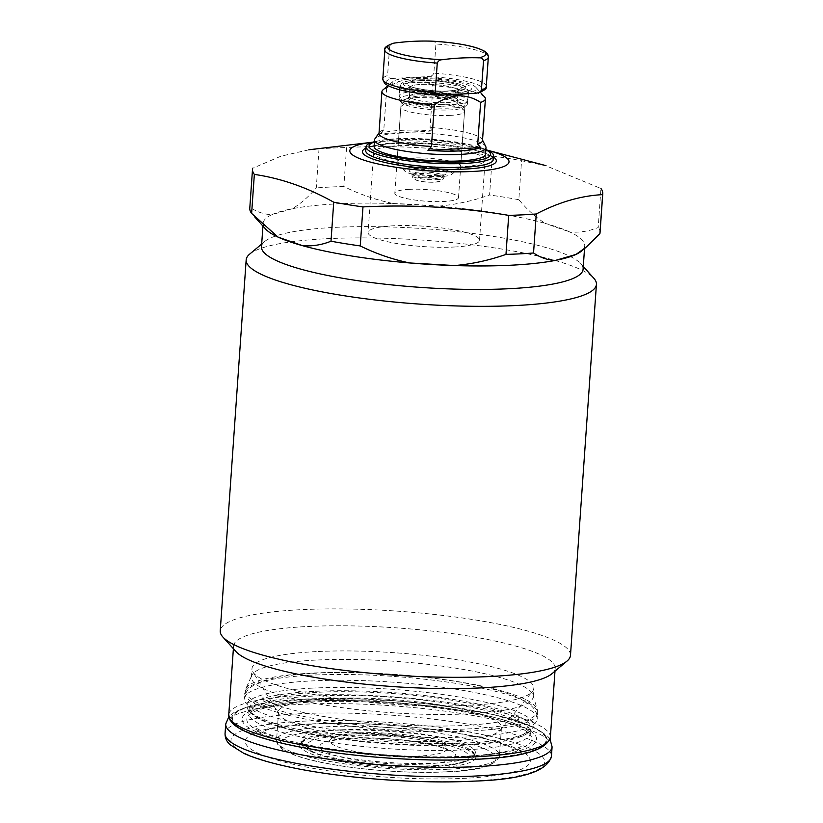 <?xml version="1.0" encoding="UTF-8"?>
<svg xmlns="http://www.w3.org/2000/svg" width="823" height="823" viewBox="0 0 823 823"><rect width="100%" height="100%" fill="white"/><g stroke="black" fill="none" stroke-linecap="round" stroke-linejoin="round"><path stroke-width="0.62" stroke-dasharray="4.12 3.09" d="M415.317 167.388A23.939 4.372 -176 0 1 441.745 169.229A23.939 4.372 -176 0 1 451.714 174.383A23.939 4.372 -176 0 1 441.293 176.492A23.939 4.372 -176 0 1 404.782 171.102A23.939 4.372 -176 0 1 415.317 167.388M446.179 170.176A31.922 5.823 4 0 0 460.067 167.378A31.922 5.823 4 0 0 460.695 166.339A31.922 5.823 4 0 0 444.235 160.043A31.922 5.823 4 0 0 411.531 158.037A31.922 5.823 4 0 0 397.015 161.884A31.922 5.823 4 0 0 397.488 163.005A31.922 5.823 4 0 0 446.179 170.176M446.22 106.044A23.939 4.372 4 0 0 457.115 103.163A23.939 4.372 4 0 0 456.755 102.33A23.939 4.372 4 0 0 420.244 96.949A23.939 4.372 4 0 0 409.823 99.048A23.939 4.372 4 0 0 409.35 99.83A23.939 4.372 4 0 0 421.695 104.552A23.939 4.372 4 0 0 446.22 106.044M450.006 115.395A31.922 5.823 4 0 0 464.522 111.547A31.922 5.823 4 0 0 464.049 110.436A31.922 5.823 4 0 0 415.368 103.256A31.922 5.823 4 0 0 401.47 106.054A31.922 5.823 4 0 0 400.842 107.093A31.922 5.823 4 0 0 417.302 113.399A31.922 5.823 4 0 0 450.006 115.395M440.521 95.087A48.68 8.878 -176 0 1 393.579 87.927A48.68 8.878 -176 0 1 392.89 78.401L428.135 76.59A48.68 8.878 -176 0 1 475.077 83.751A48.68 8.878 -176 0 1 475.766 93.287M486.29 86.333A51.87 9.464 4 0 0 433.865 73.185L435.912 44.01A51.87 9.464 -176 0 1 488.327 57.157M384.845 49.925A51.87 9.464 -176 0 1 389.629 46.376L387.592 75.551A51.87 9.464 4 0 0 382.808 79.09M392.89 78.401C390.297 78.854 388.528 77.907 387.592 75.551M433.865 73.185C432.6 75.644 430.696 76.776 428.135 76.59M389.629 46.376L390.678 44.535L393.034 43.341M431.54 41.15C433.762 40.955 435.223 41.911 435.912 44.01M446.467 102.608A23.939 4.372 4 0 0 457.351 99.717A23.939 4.372 4 0 0 457.31 99.398A23.939 4.372 4 0 0 420.481 93.503A23.939 4.372 4 0 0 409.679 96.065A23.939 4.372 4 0 0 409.597 96.384A23.939 4.372 4 0 0 421.932 101.106A23.939 4.372 4 0 0 446.467 102.608M452.094 104.572A34.309 6.265 4 0 0 467.577 100.9A34.309 6.265 4 0 0 467.701 100.447A34.309 6.265 4 0 0 450.016 93.678A34.309 6.265 4 0 0 414.854 91.528A34.309 6.265 4 0 0 399.248 95.653A34.309 6.265 4 0 0 399.309 96.126A34.309 6.265 4 0 0 452.094 104.572M415.749 97.772A31.922 5.823 4 0 0 401.223 101.62A31.922 5.823 4 0 0 401.706 102.731A31.922 5.823 4 0 0 450.387 109.912A31.922 5.823 4 0 0 464.285 107.113A31.922 5.823 4 0 0 464.913 106.074A31.922 5.823 4 0 0 448.453 99.768A31.922 5.823 4 0 0 415.749 97.772M409.34 189.352A31.922 5.823 4 0 0 394.824 193.189A31.922 5.823 4 0 0 411.284 199.485A31.922 5.823 4 0 0 443.988 201.491A31.922 5.823 4 0 0 458.504 197.643A31.922 5.823 4 0 0 442.054 191.347A31.922 5.823 4 0 0 409.34 189.352M414.607 94.974A34.309 6.265 4 0 0 399.001 99.099A34.309 6.265 4 0 0 399.515 100.303A34.309 6.265 4 0 0 451.848 108.019A34.309 6.265 4 0 0 466.785 105.005A34.309 6.265 4 0 0 467.464 103.893A34.309 6.265 4 0 0 449.769 97.124A34.309 6.265 4 0 0 414.607 94.974M454.111 247.023A55.861 10.195 4 0 0 479.521 240.295A55.861 10.195 4 0 0 450.726 229.278A55.861 10.195 4 0 0 393.487 225.78A55.861 10.195 4 0 0 368.076 232.508A55.861 10.195 4 0 0 396.871 243.526A55.861 10.195 4 0 0 454.111 247.023M485.755 146.545A55.861 10.195 4 0 0 399.968 133.141A55.861 10.195 4 0 0 374.949 138.799M457.279 93.884A42.292 7.716 4 0 0 475.879 87.31A42.292 7.716 4 0 0 411.377 77.804A42.292 7.716 4 0 0 392.972 81.518A42.292 7.716 4 0 0 410.584 90.633A42.292 7.716 4 0 0 457.279 93.884M484.634 97.042A51.87 9.464 4 0 0 432.991 85.705C426.18 81.23 418.65 79.008 410.399 79.059C402.169 79.841 394.268 82.845 386.707 88.071A51.87 9.464 4 0 0 382.952 89.923M433.042 130.939A54.02 9.855 4 0 0 401.182 130.363A54.02 9.855 4 0 0 380.319 133.635L433.042 130.939L430.079 127.452L432.991 85.705M482.494 140.599A51.87 9.464 4 0 0 482.268 139.571A51.87 9.464 4 0 0 430.079 127.452M386.707 88.071L383.796 129.828A51.87 9.464 4 0 0 379.372 132.369A51.87 9.464 4 0 0 379.012 133.367M383.796 129.828L380.319 133.635M356.462 733.715A58.567 10.689 -176 0 1 446.56 748.107A58.567 10.689 -176 0 1 420.028 755.998A58.567 10.689 -176 0 1 358.056 751.985A58.567 10.689 -176 0 1 330.044 739.959A58.567 10.689 -176 0 1 356.462 733.715M551.996 673.687A161.195 29.412 4 0 0 555.175 668.441A161.195 29.412 4 0 0 472.063 636.642A161.195 29.412 4 0 0 306.897 626.55A161.195 29.412 4 0 0 233.578 645.952A161.195 29.412 4 0 0 235.985 651.59M265.541 228.948A161.195 29.412 -176 0 1 263.123 223.311A161.195 29.412 -176 0 1 271.857 214.69C264.121 214.412 256.807 211.943 249.925 207.273L252.651 168.262L280.941 156.195L308.831 149.827L319.015 148.922L316.289 187.932C308.45 196.892 300.488 203.816 292.391 208.703A161.195 29.412 -176 0 1 393.188 203.538C375.977 199.948 359.528 194.279 343.849 186.523L346.576 147.512C395.524 144.992 444.101 147.821 492.308 155.979L489.582 195C472.937 200.874 455.839 204.598 438.268 206.162A161.195 29.412 -176 0 1 545.258 223.403C535.968 217.509 527.162 209.608 518.829 199.711L521.556 160.701L545.978 165.783L600.934 188.508L598.208 227.518C588.929 231.253 579.464 232.744 569.814 232.004A161.195 29.412 -176 0 1 584.731 245.799A161.195 29.412 -176 0 1 581.552 251.046M249.925 207.273A175.556 32.035 4 0 0 249.781 208.219M319.015 148.922A175.556 32.035 -176 0 1 346.576 147.512M343.849 186.523A175.556 32.035 4 0 0 316.289 187.932M492.308 155.979A175.556 32.035 -176 0 1 521.556 160.701M518.829 199.711A175.556 32.035 4 0 0 489.582 195M249.626 254.153A175.556 32.035 -176 0 1 423.536 240.172A175.556 32.035 -176 0 1 593.805 278.225M570.483 655.355A175.556 32.035 4 0 0 479.974 620.717A175.556 32.035 4 0 0 300.097 609.73A175.556 32.035 4 0 0 220.235 630.86M312.143 688.131A144.025 26.274 4 0 0 248.783 710.506A144.025 26.274 4 0 0 468.452 742.902A144.025 26.274 4 0 0 531.133 730.258A144.025 26.274 4 0 0 471.137 699.211A144.025 26.274 4 0 0 312.143 688.131M313.46 691.392A141.247 25.77 4 0 0 249.204 708.397A141.247 25.77 4 0 0 251.324 713.335A141.247 25.77 4 0 0 466.754 745.103A141.247 25.77 4 0 0 528.222 732.696A141.247 25.77 4 0 0 531 728.098A141.247 25.77 4 0 0 458.185 700.229A141.247 25.77 4 0 0 313.46 691.392M470.437 736.791A146.833 26.789 4 0 0 537.234 719.117A146.833 26.789 4 0 0 461.528 690.147A146.833 26.789 4 0 0 311.084 680.96A146.833 26.789 4 0 0 244.287 698.634A146.833 26.789 4 0 0 319.993 727.604A146.833 26.789 4 0 0 470.437 736.791M315.651 660.087A141.247 25.77 4 0 0 251.838 675.374A141.247 25.77 4 0 0 251.396 677.082A141.247 25.77 4 0 0 324.221 704.951A141.247 25.77 4 0 0 468.945 713.798A141.247 25.77 4 0 0 533.191 696.793A141.247 25.77 4 0 0 532.995 695.034A141.247 25.77 4 0 0 315.651 660.087M316.238 651.6A141.247 25.77 4 0 0 251.992 668.605A141.247 25.77 4 0 0 252.949 672.021A141.247 25.77 4 0 0 469.532 705.311A141.247 25.77 4 0 0 532.358 691.567A141.247 25.77 4 0 0 533.788 688.306A141.247 25.77 4 0 0 460.962 660.437A141.247 25.77 4 0 0 316.238 651.6M450.623 741.05A111.722 20.38 4 0 0 500.312 730.176A111.722 20.38 4 0 0 501.444 727.604A111.722 20.38 4 0 0 443.844 705.558A111.722 20.38 4 0 0 329.375 698.573A111.722 20.38 4 0 0 278.555 712.018A111.722 20.38 4 0 0 279.306 714.724A111.722 20.38 4 0 0 450.623 741.05M340.671 729.847A87.454 15.956 4 0 0 300.951 741.173A87.454 15.956 4 0 0 347.892 757.952A87.454 15.956 4 0 0 435.583 763.106A87.454 15.956 4 0 0 475.2 753.364A87.454 15.956 4 0 0 432.168 735.649A87.454 15.956 4 0 0 340.671 729.847M545.258 223.403A161.195 29.412 -176 0 1 569.814 232.004L545.258 223.403M271.857 214.69A161.195 29.412 -176 0 1 292.391 208.703L271.857 214.69M261.488 246.787A161.195 29.412 -176 0 1 264.656 241.54A161.195 29.412 -176 0 1 290.745 232.179A161.195 29.412 -176 0 1 457.3 231.623A161.195 29.412 -176 0 1 580.678 263.638A161.195 29.412 -176 0 1 583.085 269.275M393.188 203.538A161.195 29.412 -176 0 1 438.268 206.162L393.188 203.538M459.718 166.904A55.861 10.195 -176 0 1 402.478 163.407A55.861 10.195 -176 0 1 373.683 152.389A55.861 10.195 -176 0 1 399.093 145.661A55.861 10.195 -176 0 1 456.323 149.158A55.861 10.195 -176 0 1 485.128 160.176A55.861 10.195 -176 0 1 459.718 166.904M479.521 240.295L485.539 154.199A55.861 10.195 4 0 0 456.744 143.181A55.861 10.195 4 0 0 399.505 139.684A55.861 10.195 4 0 0 374.095 146.412L368.076 232.508M485.848 149.786A60.902 11.111 4 0 0 480.601 147.626A60.902 11.111 4 0 0 396.768 138.727A60.902 11.111 4 0 0 379.907 140.579A60.902 11.111 4 0 0 374.403 141.988M485.868 149.529A63.927 11.666 4 0 0 483.05 148.469A63.927 11.666 4 0 0 395.061 139.138A63.927 11.666 4 0 0 377.356 141.083A63.927 11.666 4 0 0 374.424 141.731M365.71 150.66A63.927 11.666 -176 0 1 367.325 148.294A63.927 11.666 -176 0 1 394.793 142.965A63.927 11.666 -176 0 1 491.989 157.018A63.927 11.666 -176 0 1 493.255 159.58M372.696 142.204A79.8 14.557 -176 0 1 386.1 141.114A79.8 14.557 -176 0 1 487.514 150.239M600.039 232.714A175.556 32.035 4 0 0 598.208 227.518M447.095 93.524A23.939 4.372 -176 0 1 422.569 92.032A23.939 4.372 -176 0 1 410.224 87.3A23.939 4.372 -176 0 1 421.119 84.419A23.939 4.372 -176 0 1 445.644 85.921A23.939 4.372 -176 0 1 457.989 90.643A23.939 4.372 -176 0 1 447.095 93.524A23.939 4.372 4 0 0 457.989 90.643A23.939 4.372 4 0 0 445.644 85.921A23.939 4.372 4 0 0 421.119 84.419A23.939 4.372 4 0 0 410.224 87.3A23.939 4.372 4 0 0 422.569 92.032A23.939 4.372 4 0 0 447.095 93.524M419.607 80.685A27.128 4.948 4 0 0 411.613 87.012A27.128 4.948 4 0 0 449.049 91.003A27.128 4.948 4 0 0 457.043 84.676A27.128 4.948 4 0 0 419.607 80.685A27.128 4.948 4 0 0 411.613 87.012A27.128 4.948 4 0 0 449.049 91.003A27.128 4.948 4 0 0 457.043 84.676A27.128 4.948 4 0 0 419.607 80.685M436.746 178.107A15.956 2.911 -176 0 1 420.399 177.099A15.956 2.911 -176 0 1 412.169 173.951A15.956 2.911 -176 0 1 419.432 172.038A15.956 2.911 -176 0 1 435.779 173.036A15.956 2.911 -176 0 1 444.009 176.184A15.956 2.911 -176 0 1 436.746 178.107M417.909 168.293A19.155 3.498 4 0 0 412.272 172.758A19.155 3.498 4 0 0 438.7 175.577A19.155 3.498 4 0 0 444.338 171.112A19.155 3.498 4 0 0 417.909 168.293M420.831 177.336A12.767 2.325 -176 0 1 438.443 179.219A12.767 2.325 -176 0 1 434.688 182.192A12.767 2.325 -176 0 1 417.066 180.309A12.767 2.325 -176 0 1 420.831 177.336M436.643 179.671A15.956 2.911 4 0 0 443.895 177.747A15.956 2.911 4 0 0 435.665 174.599A15.956 2.911 4 0 0 419.319 173.602A15.956 2.911 4 0 0 412.056 175.515A15.956 2.911 4 0 0 420.286 178.673A15.956 2.911 4 0 0 436.643 179.671M452.732 95.499A34.309 6.265 4 0 0 468.338 91.363A34.309 6.265 4 0 0 450.644 84.594A34.309 6.265 4 0 0 415.492 82.454A34.309 6.265 4 0 0 399.875 86.58A34.309 6.265 4 0 0 417.57 93.349A34.309 6.265 4 0 0 452.732 95.499A34.309 6.265 4 0 0 468.338 91.363A34.309 6.265 4 0 0 450.644 84.594A34.309 6.265 4 0 0 415.492 82.454A34.309 6.265 4 0 0 399.875 86.58A34.309 6.265 4 0 0 417.57 93.349A34.309 6.265 4 0 0 452.732 95.499M451.21 91.765A31.12 5.679 4 0 0 460.376 84.512A31.12 5.679 4 0 0 417.436 79.924A31.12 5.679 4 0 0 408.27 87.176A31.12 5.679 4 0 0 451.21 91.765M454.677 92.978A37.508 6.841 4 0 0 465.725 84.234A37.508 6.841 4 0 0 413.979 78.71A37.508 6.841 4 0 0 402.931 87.454A37.508 6.841 4 0 0 454.677 92.978M310.292 723.962A142.842 26.058 4 0 0 268.226 757.242A142.842 26.058 4 0 0 465.314 778.28A142.842 26.058 4 0 0 507.38 744.99A142.842 26.058 4 0 0 310.292 723.962M552.089 746.873A163.582 29.844 4 0 0 467.742 714.601A163.582 29.844 4 0 0 300.128 704.365A163.582 29.844 4 0 0 225.718 724.055M474.645 759.094A157.203 28.682 4 0 0 520.938 722.46A157.203 28.682 4 0 0 304.026 699.313A157.203 28.682 4 0 0 257.733 735.947A157.203 28.682 4 0 0 474.645 759.094M551.431 756.265A163.582 29.844 4 0 0 467.094 723.993A163.582 29.844 4 0 0 299.469 713.757A163.582 29.844 4 0 0 225.06 733.447M473.112 781.006A157.203 28.682 4 0 0 519.406 744.373A157.203 28.682 4 0 0 302.504 721.226A157.203 28.682 4 0 0 256.2 757.86A157.203 28.682 4 0 0 473.112 781.006M466.847 756.358A142.842 26.058 4 0 0 508.912 723.078A142.842 26.058 4 0 0 311.824 702.04A142.842 26.058 4 0 0 269.759 735.33A142.842 26.058 4 0 0 466.847 756.358M550.361 737.315A161.195 29.412 4 0 0 467.248 705.517A161.195 29.412 4 0 0 302.082 695.425A161.195 29.412 4 0 0 228.753 714.827M339.909 734.332A88.267 16.1 4 0 0 313.913 754.907A88.267 16.1 4 0 0 435.706 767.9A88.267 16.1 4 0 0 461.693 747.335A88.267 16.1 4 0 0 339.909 734.332M350.824 738.159A68.144 12.438 4 0 0 330.753 754.043A68.144 12.438 4 0 0 424.791 764.073A68.144 12.438 4 0 0 444.852 748.2A68.144 12.438 4 0 0 350.824 738.159M475.077 759.248A157.995 28.826 4 0 0 521.607 722.429A157.995 28.826 4 0 0 303.594 699.159A157.995 28.826 4 0 0 257.064 735.978A157.995 28.826 4 0 0 475.077 759.248M466.425 749.794A141.247 25.77 4 0 0 530.67 732.789A141.247 25.77 4 0 0 457.855 704.93A141.247 25.77 4 0 0 313.131 696.083A141.247 25.77 4 0 0 248.875 713.088A141.247 25.77 4 0 0 321.7 740.957A141.247 25.77 4 0 0 466.425 749.794M469.449 757.273A147.626 26.933 4 0 0 512.924 722.872A147.626 26.933 4 0 0 309.232 701.134A147.626 26.933 4 0 0 265.757 735.536A147.626 26.933 4 0 0 469.449 757.273M311.485 675.179A146.833 26.789 4 0 0 244.688 692.853A146.833 26.789 4 0 0 320.394 721.822A146.833 26.789 4 0 0 470.838 731.009A146.833 26.789 4 0 0 537.635 713.335A146.833 26.789 4 0 0 461.929 684.366A146.833 26.789 4 0 0 311.485 675.179M311.845 673.111A146.443 26.717 4 0 0 245.686 688.964A146.443 26.717 4 0 0 316.454 718.89A146.443 26.717 4 0 0 470.787 728.797A146.443 26.717 4 0 0 537.193 709.344A146.443 26.717 4 0 0 311.845 673.111M448.648 769.227A111.722 20.38 4 0 0 499.468 755.781A111.722 20.38 4 0 0 441.869 733.735A111.722 20.38 4 0 0 327.4 726.75A111.722 20.38 4 0 0 276.579 740.196A111.722 20.38 4 0 0 334.179 762.232A111.722 20.38 4 0 0 448.648 769.227M446.694 771.748A108.523 19.803 4 0 0 478.657 746.461A108.523 19.803 4 0 0 328.912 730.485A108.523 19.803 4 0 0 296.959 755.771A108.523 19.803 4 0 0 446.694 771.748M435.007 765.637A86.724 15.822 4 0 0 474.295 755.977A86.724 15.822 4 0 0 431.612 738.406A86.724 15.822 4 0 0 340.887 732.655A86.724 15.822 4 0 0 301.485 743.889A86.724 15.822 4 0 0 348.047 760.524A86.724 15.822 4 0 0 435.007 765.637M431.91 766.573A81.282 14.835 4 0 0 455.849 747.634A81.282 14.835 4 0 0 343.695 735.659A81.282 14.835 4 0 0 319.756 754.609A81.282 14.835 4 0 0 431.91 766.573M493.44 157.039A67.085 12.242 4 0 0 392.993 143.531A67.085 12.242 4 0 0 365.885 148.119M451.714 174.383L460.067 167.378M457.115 103.163L458.606 89.285C457.753 89.1 461.59 89.758 448.669 90.942C434.05 92.32 408.969 87.372 409.803 85.88L409.35 99.83M438.32 175.525C428.423 176.461 411.068 173.118 411.551 172.172L412.056 175.515C413.455 180.103 412.992 178.437 416.839 180.391C420.79 181.688 426.87 182.305 435.069 182.253L442.095 180.7L443.895 177.747L444.873 174.507L438.32 175.525M456.755 102.33L464.049 110.436M460.695 166.339L464.522 111.547M397.015 161.884L400.842 107.093M409.823 99.048L401.47 106.054M404.782 171.102L397.488 163.005M457.31 99.398L458.329 101.003C459.234 99.706 432.96 94.635 418.094 96.054L408.455 97.515L409.679 96.065M467.577 100.9L464.378 104.192C463.719 104.603 461.302 106.373 449.708 107.134L422.117 105.776L404.278 101.239C402.55 100.766 400.883 99.058 399.309 96.126M409.597 96.384L409.803 85.88C408.969 87.372 434.05 92.32 448.669 90.942C461.59 89.758 457.753 89.1 458.606 89.285L457.351 99.717M467.701 100.447L468.338 91.363C466.23 86.127 468.945 87.639 457.454 83.493C445.099 80.582 431.633 79.368 417.055 79.872C399.062 81.631 403.681 82.907 401.439 83.514L399.875 86.58L399.248 95.653M394.824 193.189L401.223 101.62M401.706 102.731L399.515 100.303M399.001 99.099L399.628 85.53C398.27 87.794 433.433 94.851 454.296 92.917C474.027 90.952 467.145 90.088 468.74 90.365L467.464 103.893M475.879 87.31L480.303 92.227M482.268 139.571L482.525 140.095M392.972 81.518L387.911 85.767M464.285 107.113L466.785 105.005M458.504 197.643L464.913 106.074M311.629 724.158C292.566 725.186 277.783 727.048 267.29 729.744L256.025 734.147L257.229 730.978L256.478 727.666C252.98 727.1 274.471 739.311 309.283 745.134C354.301 754.094 419.442 758.693 465.509 756.162C484.798 755.123 499.684 753.23 510.178 750.494C518.377 747.829 522.029 746.389 521.124 746.173L519.92 749.341L520.671 752.654C524.169 753.22 502.678 741.009 467.855 735.186C422.837 726.225 357.707 721.627 311.629 724.158M550.021 739.167L547.233 735.731L533.571 727.059L493.522 714.57L437.497 704.982L391.1 700.466L303.265 699.2L247.034 706.936L234.504 712.08L228.835 716.71M233.382 648.699L233.578 645.952M554.98 671.187L555.175 668.441M316.773 692.338C297.607 693.378 282.927 695.281 272.742 698.058L262.568 702.286L263.391 699.972L262.897 697.565L264.759 699.149C267.907 701.443 273.905 704.046 282.752 706.978C294.202 710.64 308.687 713.963 326.206 716.946C368.57 724.199 424.287 727.594 464.748 725.413C487.802 724.106 504.108 721.689 513.655 718.16L518.953 715.465L518.13 717.779L518.624 720.187L516.823 718.644C513.747 716.391 507.853 713.808 499.149 710.897C487.792 707.235 473.379 703.902 455.901 700.908C413.475 693.583 357.429 690.147 316.773 692.338M528.222 732.696L531.133 730.258L517.06 737.223C504.725 740.988 487.617 743.426 465.736 744.537C385.329 748.539 266.806 733.221 248.783 710.506L251.324 713.335M340.105 734.363C322.462 735.371 310.631 737.398 304.623 740.463C301.64 742.562 300.58 743.581 301.465 743.508L300.951 741.173L305.889 748.374C310.909 752.047 319.026 755.226 330.239 757.901C356.935 764.608 401.48 768.415 432.682 766.686C454.049 765.452 464.244 762.787 469.275 759.814L475.2 753.364L474.367 755.596C476.723 756.728 471.229 748.025 445.5 742.871C417.23 736.276 371.77 732.604 340.105 734.363M330.044 739.959L328.295 742.109L331.741 740.906C336.247 739.702 343.016 738.848 352.069 738.344C374.187 737.418 396.779 738.807 419.833 742.511C438.412 745.772 445.366 748.868 446.858 749.784L448 750.483L446.56 748.107M531 728.098L530.712 733.211C530.526 733.735 532.275 731.842 519.19 725.721C485.621 709.838 378.847 697.05 309.993 701.247C288.513 702.4 272.104 704.591 260.757 707.821L251.663 711.309L248.783 713.5L249.204 708.397M532.995 695.034L537.193 709.344L537.234 719.117C537.512 714.415 535.66 710.084 531.679 706.134L519.869 698.429C510.877 694.19 498.789 690.343 483.615 686.876C438.34 676.249 366.502 670.426 315.785 673.214C293.904 674.325 276.795 676.763 264.461 680.528L251.581 686.567C247.456 689.335 245.028 693.357 244.287 698.634L245.686 688.964L251.838 675.374M251.396 677.082L251.992 668.605M500.312 730.176L532.358 691.567M278.555 712.018L276.579 740.196L277.835 744.805L280.746 747.994C284.274 750.864 289.84 753.559 297.432 756.1C328.83 767.159 399.577 774.536 447.084 771.809C478.575 770.986 496.032 765.637 499.468 755.781L501.444 727.604M279.306 714.724L252.949 672.021M533.191 696.793L533.788 688.306M584.536 248.546L584.731 245.799M262.938 226.058L263.123 223.311M373.683 152.389L374.095 146.412M485.128 160.176L485.539 154.199M379.907 140.579L377.356 141.083M480.601 147.626L483.05 148.469M491.989 157.018C486.259 149.899 428.906 141.134 393.569 143.613C383.353 144.179 375.813 145.218 370.957 146.731L367.325 148.294M264.656 241.54L261.683 244.04M580.678 263.638L583.281 266.529"/><path stroke-width="1.23" d="M479.171 57.836A49.164 8.971 4 0 0 477.968 48.341A49.164 8.971 4 0 0 431.54 41.15A316.166 258.669 109.3 0 0 394.433 43.053A49.164 8.971 4 0 0 395.637 52.559A49.164 8.971 4 0 0 442.064 59.74A316.166 258.669 109.3 0 1 479.171 57.836C481.404 57.641 482.854 58.598 483.543 60.696L481.373 90.458L479.109 92.546L475.766 93.287L440.521 95.087L436.149 94.1L435.223 92.248L437.26 63.073C438.248 60.881 439.852 59.77 442.064 59.74M393.034 43.341L394.433 43.053M379.043 132.853L374.949 138.799A55.861 10.195 4 0 0 374.558 139.869A55.861 10.195 4 0 0 403.352 150.887A55.861 10.195 4 0 0 460.592 154.385A55.861 10.195 4 0 0 486.002 147.656A55.861 10.195 4 0 0 485.755 146.545L482.525 140.095M477.71 144.138L480.632 102.391C473.811 97.916 466.281 95.705 458.03 95.756C449.8 96.528 441.9 99.532 434.349 104.768L431.427 146.515L427.95 150.321A54.02 9.855 4 0 0 459.81 150.897A54.02 9.855 4 0 0 480.673 147.626L477.71 144.138A51.87 9.464 4 0 0 482.494 140.599L485.416 98.853A51.87 9.464 4 0 0 484.634 97.042L480.303 92.227M480.632 102.391A51.87 9.464 4 0 0 485.416 98.853M387.911 85.767L382.952 89.923A51.87 9.464 4 0 0 381.923 91.62L379.012 133.367A51.87 9.464 4 0 0 431.427 146.515M381.923 91.62A51.87 9.464 4 0 0 434.349 104.768M427.95 150.321L480.673 147.626M246.17 259.873L220.235 630.86A175.556 32.035 4 0 0 222.858 637.002L235.985 651.59A161.195 29.412 4 0 0 481.846 687.843A161.195 29.412 4 0 0 551.996 673.687L567.026 661.075A175.556 32.035 4 0 0 570.483 655.355L596.428 284.367A175.556 32.035 -176 0 1 516.566 305.498A175.556 32.035 -176 0 1 336.689 294.511A175.556 32.035 -176 0 1 246.17 259.873A175.556 32.035 -176 0 1 249.626 254.153L261.683 244.04M600.934 188.508A175.556 32.035 -176 0 1 602.765 193.693A175.556 32.035 -176 0 1 602.631 194.639C580.884 195.74 558.766 202.191 536.267 213.98L533.541 252.99C540.423 257.661 547.737 260.13 555.474 260.397A161.195 29.412 -176 0 1 454.677 265.562C472.237 263.998 489.346 260.274 505.98 254.4L508.707 215.389C460.499 207.231 411.922 204.402 362.974 206.912L360.248 245.933C375.936 253.69 392.376 259.358 409.587 262.949A161.195 29.412 -176 0 1 302.597 245.696C312.246 246.437 321.711 244.945 331 241.211L333.726 202.201C307.637 187.593 281.178 178.324 254.348 174.394L251.622 213.404L278.04 237.096A161.195 29.412 -176 0 1 265.541 228.948L254.41 216.583M536.267 213.98A175.556 32.035 -176 0 1 508.707 215.389M505.98 254.4A175.556 32.035 4 0 0 533.541 252.99M362.974 206.912A175.556 32.035 -176 0 1 333.726 202.201M331 241.211A175.556 32.035 4 0 0 360.248 245.933M254.348 174.394A175.556 32.035 -176 0 1 252.517 169.209A175.556 32.035 -176 0 1 252.651 168.262M252.517 169.209L249.781 208.219A175.556 32.035 4 0 0 251.622 213.404M583.281 266.529L593.805 278.225A175.556 32.035 -176 0 1 596.428 284.367M222.858 637.002A175.556 32.035 4 0 0 490.621 676.485A175.556 32.035 4 0 0 567.026 661.075M585.781 247.497L581.552 251.046A161.195 29.412 -176 0 1 575.997 254.42A161.195 29.412 -176 0 1 555.474 260.397L575.997 254.42L586.295 247.075L599.895 233.65L602.631 194.639M454.677 265.562A161.195 29.412 -176 0 1 409.587 262.949L454.677 265.562M302.597 245.696A161.195 29.412 -176 0 1 278.04 237.096L302.597 245.696M584.536 248.546L583.085 269.275A161.195 29.412 -176 0 1 509.756 288.678A161.195 29.412 -176 0 1 344.59 278.596A161.195 29.412 -176 0 1 261.488 246.787L262.938 226.058M374.558 139.869L374.095 146.412A55.861 10.195 4 0 0 402.9 157.43A55.861 10.195 4 0 0 460.129 160.927A55.861 10.195 4 0 0 485.539 154.199L486.002 147.656M374.403 141.988A60.902 11.111 4 0 0 390.256 156.082A60.902 11.111 4 0 0 462.865 161.884A60.902 11.111 4 0 0 485.848 149.786M374.424 141.731A63.927 11.666 4 0 0 365.978 146.833A63.927 11.666 4 0 0 398.939 159.446A63.927 11.666 4 0 0 464.439 163.448A63.927 11.666 4 0 0 493.522 155.753A63.927 11.666 4 0 0 485.868 149.529M493.522 155.753L493.255 159.58A63.927 11.666 -176 0 1 464.172 167.275A63.927 11.666 -176 0 1 398.671 163.273A63.927 11.666 -176 0 1 365.71 150.66L365.978 146.833M546.019 165.649L487.525 150.239A79.8 14.557 -176 0 1 487.525 150.239A79.8 14.557 -176 0 1 466.25 171.709A79.8 14.557 -176 0 1 365.412 160.639A79.8 14.557 -176 0 1 372.675 142.214A79.8 14.557 -176 0 1 372.696 142.204M599.895 233.65A175.556 32.035 4 0 0 600.039 232.714L602.765 193.693M481.506 89.872A51.87 9.464 4 0 0 486.29 86.333L488.327 57.157A51.87 9.464 -176 0 1 483.543 60.696M437.26 63.073A51.87 9.464 -176 0 1 384.845 49.925C383.744 47.899 386.625 45.656 393.497 43.218M439.42 95.098C410.934 93.4 392.643 89.501 384.557 83.39L382.808 79.09A51.87 9.464 4 0 0 435.223 92.248M225.06 733.447A163.582 29.844 4 0 0 309.397 765.719A163.582 29.844 4 0 0 477.011 775.955A163.582 29.844 4 0 0 551.431 756.265C547.46 771.377 521.617 779.659 473.873 781.12C416.994 784.257 336.309 777.828 284.881 766.038C267.722 762.191 254.07 757.983 243.927 753.426L229.915 744.589C226.613 741.502 224.988 737.789 225.06 733.447L225.718 724.055A163.582 29.844 4 0 0 310.055 756.327A163.582 29.844 4 0 0 477.669 766.573A163.582 29.844 4 0 0 552.089 746.873L550.021 739.167M550.361 737.315C546.451 750.216 521.494 757.541 475.457 759.3C422.827 762.17 349.425 756.954 298.173 746.698C264.697 740.093 243.052 732.532 233.218 724.014L229.915 719.888L228.753 714.827A161.195 29.412 4 0 0 311.866 746.636A161.195 29.412 4 0 0 477.031 756.718A161.195 29.412 4 0 0 550.361 737.315L554.98 671.187M365.885 148.119A67.085 12.242 4 0 0 388.456 163.221A67.085 12.242 4 0 0 465.808 169.044A67.085 12.242 4 0 0 493.44 157.039M382.808 79.09L384.845 49.925M486.29 86.333C487.298 88.349 484.521 90.561 477.947 92.958M488.327 57.157C488.42 54.75 487.021 52.703 484.14 51.005C474.079 45.882 456.57 42.601 431.633 41.15M551.431 756.265L552.089 746.873M228.835 716.71L225.718 724.055M228.753 714.827L233.382 648.699M372.675 142.214L308.831 149.776"/></g></svg>
